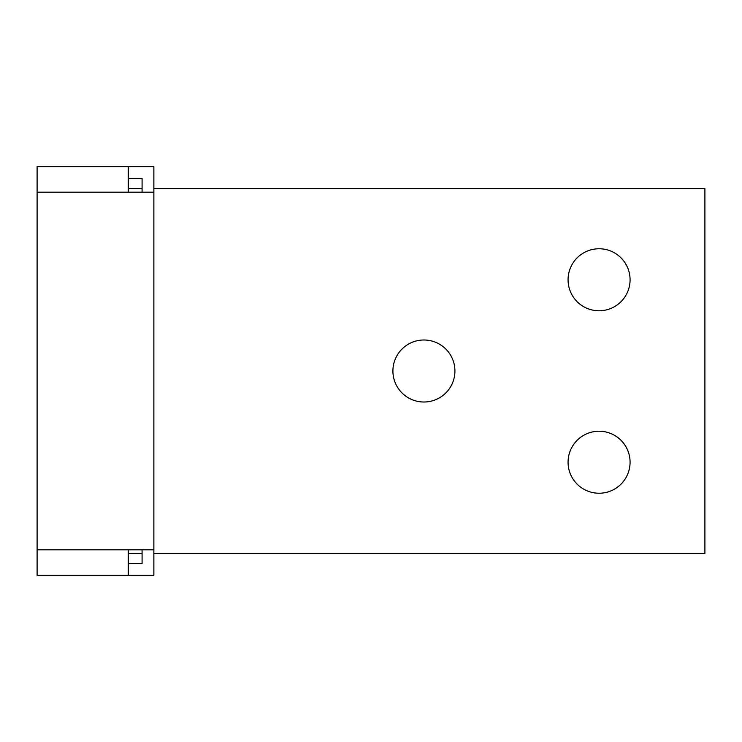 <?xml version="1.0" encoding="UTF-8"?>
<svg xmlns="http://www.w3.org/2000/svg" width="742" height="742" viewBox="0 0 742 742"><rect width="100%" height="100%" fill="white"/><g stroke="black" fill="none" stroke-linecap="round" stroke-linejoin="round"><path stroke-width="1.11" d="M599.072 431.223A31.006 31.006 0 0 1 630.079 462.229A31.006 31.006 0 0 1 599.072 493.235A31.006 31.006 0 0 1 568.066 462.229A31.006 31.006 0 0 1 599.072 431.223M599.072 248.765A31.006 31.006 0 0 1 630.079 279.771A31.006 31.006 0 0 1 599.072 310.777A31.006 31.006 0 0 1 568.066 279.771A31.006 31.006 0 0 1 599.072 248.765M423.914 339.994A31.006 31.006 0 0 1 454.92 371A31.006 31.006 0 0 1 423.914 402.006A31.006 31.006 0 0 1 392.908 371A31.006 31.006 0 0 1 423.914 339.994M153.872 188.542L704.9 188.542L704.9 553.458L153.872 553.458M142.084 553.458L128.329 553.458M128.329 188.542L142.084 188.542M37.1 549.813L153.872 549.813L153.872 575.356L37.1 575.356L37.1 192.187L153.872 192.187L153.872 166.644L37.1 166.644L37.1 192.187M153.872 549.813L153.872 192.187M142.084 192.187L142.084 178.442L128.329 178.442M128.329 192.187L128.329 166.644M128.329 563.558L142.084 563.558L142.084 549.813M128.329 549.813L128.329 575.356"/></g></svg>
